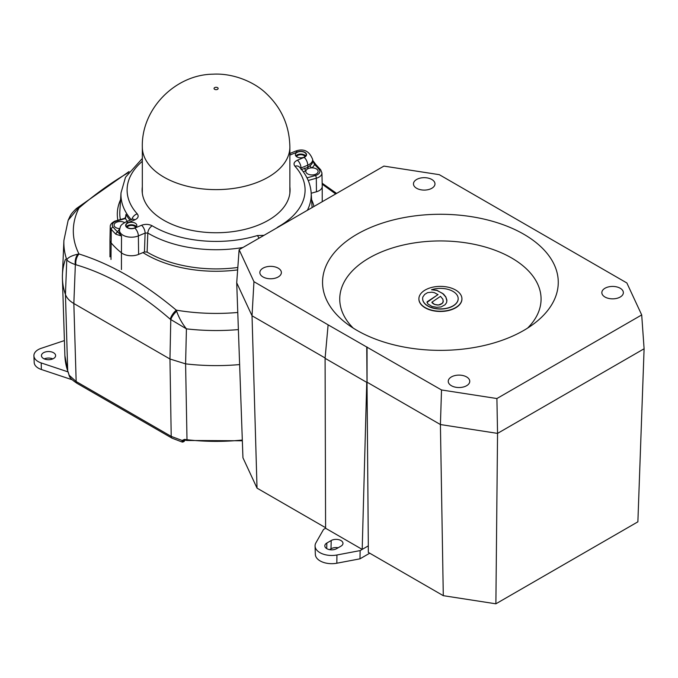 <?xml version="1.0" encoding="UTF-8"?>
<svg xmlns="http://www.w3.org/2000/svg" width="678" height="678" viewBox="0 0 678 678"><rect width="100%" height="100%" fill="white"/><g stroke="black" fill="none" stroke-linecap="round" stroke-linejoin="round"><path stroke-width="1.02" d="M65.452 259.276A153.694 88.733 0 0 0 62.418 278.522A153.694 88.733 0 0 0 65.452 294.489C66.707 297.973 69.503 300.981 73.843 303.515L169.966 359.009L185.594 363.857A153.694 88.733 0 0 0 239.631 364.569A153.694 88.733 0 0 1 185.594 363.857L169.966 359.009L170.78 319.685A10.246 4.204 -47.8 0 1 176.661 311.227C178.797 317.49 182.051 323.372 186.425 328.855L185.594 363.857L187.001 439.734A151.219 87.309 0 0 0 242.309 440.047M238.385 329.593A152.236 87.894 180 0 1 186.425 328.855L170.246 319.219C139.278 292.294 107.827 274.132 75.894 264.751L75.351 264.598L73.843 303.515C69.512 300.981 66.715 297.973 65.452 294.489L66.775 259.784A152.236 87.894 180 0 1 63.902 240.478L62.444 274.692A153.694 88.733 0 0 0 65.452 294.489L67.698 370.849A1.848 1.475 161.2 0 0 67.758 371.205L64.893 355.67A151.219 87.309 0 0 0 67.698 370.849L69.131 375.222L76.165 381.528L171.212 436.395L182.136 440.463L184.501 439.386L184.713 440.149L187.153 440.48L242.334 440.776M184.594 439.7C184.857 441.031 184.094 441.827 182.323 442.081L182.136 440.463A1.848 1.178 11.6 0 0 184.424 440.132M68.292 372.298A1.848 1.449 153.8 0 0 68.41 372.781L69.02 374.985A1.848 0.814 174.5 0 0 69.131 375.222L69.588 376.621C70.207 378.205 72.682 380.434 77.012 383.316A4.102 2.365 -60 0 1 76.165 381.528L73.843 303.515L169.966 359.009L171.212 436.395A4.102 2.365 -60 0 0 172.059 438.183L77.012 383.316M182.111 440.886A1.848 1.322 1.4 0 0 184.484 440.132M68.41 372.781L67.758 371.205M69.198 375.697A1.848 1.017 167.4 0 1 69.097 375.476L69.02 374.985A1.848 0.814 174.5 0 1 69.063 374.764M69.588 376.621L69.097 375.476A1.848 1.017 167.4 0 1 69.105 375.188M128.244 172.721L127.447 173.178C111.107 182.763 94.945 194.366 78.979 208.002L77.826 208.638L68.164 220.248C71.029 214.273 70.402 214.638 75.834 209.044L75.834 209.044A10.246 4.093 48.7 0 1 77.826 208.638M77.826 254.165A10.246 7.212 -75.7 0 0 75.351 264.598C70.91 263.047 68.054 261.445 66.775 259.784C67.961 257.496 71.639 255.631 77.826 254.165L78.979 253.97C111.184 264.081 143.617 282.802 176.28 310.151L176.661 311.227M335.686 193.942L322.177 184.187M170.246 319.219A10.246 4.5 -49.6 0 1 176.28 310.151A142.778 82.436 0 0 0 237.775 312.465M75.894 264.751A10.246 7.034 -72.9 0 1 78.979 253.97A142.778 82.436 0 0 1 78.979 208.002A10.246 4.407 50.3 0 0 76.597 208.392L129.049 171.576M142.321 186.865A73.978 42.714 0 0 0 142.168 188.459A73.978 42.714 0 0 0 181.221 227.706A73.978 42.714 0 0 0 259.445 224.647A73.978 42.714 0 0 0 290.023 188.459A73.978 42.714 0 0 0 289.87 186.865M303.964 157.22A5.432 3.136 0 0 0 306.219 154.686A5.432 3.136 0 0 0 303.261 151.889A5.432 3.136 0 0 0 297.608 152.143A5.432 3.136 0 0 0 295.354 154.686A5.432 3.136 0 0 0 298.312 157.474A5.432 3.136 0 0 0 303.964 157.22M305.761 155.94A5.432 3.136 0 0 0 297.608 154.652A5.432 3.136 0 0 0 295.811 155.94M312.711 160.355L315.931 164.678A2.051 1.441 134.2 0 0 314.499 164.474A13.984 8.077 180 0 1 311.821 167.847A6.144 3.551 0 0 0 308.371 168.517A6.144 3.551 0 0 0 307.914 168.729A6.144 3.551 0 0 0 305.947 170.695A6.144 3.551 0 0 0 305.829 171.39A6.144 3.551 0 0 0 309.176 174.551A6.144 3.551 0 0 0 315.584 174.271A6.144 3.551 0 0 0 318.126 171.39A6.144 3.551 0 0 0 311.821 167.847A2.051 1.322 53.5 0 1 310.202 165.474A11.941 6.89 0 0 0 312.728 161.152L312.685 159.533A11.907 6.873 180 0 1 307.761 165.186L307.787 167.483L310.202 165.474M317.982 191.247A10.246 5.916 0 0 0 322.228 186.45A10.246 5.916 0 0 0 322.219 186.382L321.94 172.966A9.958 5.746 180 0 1 317.812 177.695A9.958 5.746 180 0 1 316.321 178.212L316.448 191.772A10.246 5.916 0 0 0 317.982 191.247M134.583 227.935A5.432 3.136 0 0 0 136.829 225.393A5.432 3.136 0 0 0 133.871 222.604A5.432 3.136 0 0 0 128.218 222.859A5.432 3.136 0 0 0 125.972 225.393A5.432 3.136 0 0 0 128.93 228.189A5.432 3.136 0 0 0 134.583 227.935M136.38 226.647A5.432 3.136 0 0 0 128.218 225.367A5.432 3.136 0 0 0 126.422 226.647M124.557 222.57A6.144 3.551 0 0 0 116.608 222.206A6.144 3.551 0 0 0 114.057 225.079A6.144 3.551 0 0 0 119.701 228.622M121.515 236.003L115.921 234.249A116.523 67.275 180 0 1 111.243 229.24A9.958 5.746 180 0 1 110.251 226.655L109.963 240.071A10.246 5.916 0 0 0 109.963 240.139A10.246 5.916 0 0 0 110.989 242.724A116.811 67.444 0 0 0 121.438 252.818L121.523 235.817L121.438 252.818A12.297 7.102 0 0 0 138.609 254.403L144.439 251.97L145.126 233.079L138.371 235.893L138.609 254.403M127.193 227.376A4.305 2.483 180 0 1 128.879 225.893A4.305 2.483 180 0 1 135.608 227.376M296.583 156.669A4.305 2.483 180 0 1 298.261 155.177A4.305 2.483 180 0 1 304.99 156.669M120.379 219.502A96.318 55.604 180 0 1 119.845 211.239L121.031 192.764A95.132 54.926 180 0 0 131.303 219.697M237.825 267.471A96.318 55.604 180 0 1 147.109 252.106L144.439 251.97M142.321 161.305A88.987 51.375 0 0 0 137.244 213.858C138.998 216.223 138.176 218.231 134.778 219.884L128.023 222.706A5.755 3.322 0 0 0 126.735 227.342A5.755 3.322 0 0 0 134.769 228.088L141.524 225.274C145.321 223.926 148.88 224.104 152.211 225.808A6.144 3.602 120.8 0 0 147.804 233.037L147.109 252.106M125.761 217.138L125.939 214.392L125.481 218.528L116.76 220.977A7.907 4.568 0 0 0 115.574 221.384A7.907 4.568 0 0 0 113.09 227.079A114.472 66.088 0 0 0 117.684 232.003L121.515 235.893M152.211 225.808A88.987 51.375 0 0 0 257.343 235.563L264.013 235.325M276.505 228.113L278.048 226.918A88.987 51.375 0 0 0 294.947 166.22C293.184 163.856 294.006 161.847 297.413 160.194L304.159 157.372A5.755 3.322 0 0 0 305.447 152.736A5.755 3.322 0 0 0 297.413 151.991L289.87 155.101M124.888 218.248A2.051 0.67 72 0 1 124.938 218.223L125.964 216.028L125.939 214.392A95.251 54.994 0 0 0 130.032 220.223M242.944 247.487A95.132 54.926 180 0 1 147.804 233.037L145.126 233.079A6.144 2.941 67.3 0 0 141.524 225.274M115.921 234.249A2.051 1.441 -45.8 0 1 117.684 232.003A13.984 8.077 180 0 1 119.574 229.283M110.251 226.655C110.056 224.706 111.565 222.876 114.785 221.164L124.837 218.257A2.051 0.729 74.4 0 1 125.388 218.562A97.293 56.172 180 0 0 127.396 221.325M124.837 218.257L124.938 218.223A2.051 0.67 72 0 1 125.481 218.528M301.498 169.449L307.787 167.483A2.051 1.119 -106.1 0 0 307.914 168.729M311.185 193.247L316.448 191.772M304.753 168.085A2.051 0.983 -112.7 0 0 305.947 170.695L303.295 171.797M306.99 177.865L315.431 175.5A7.907 4.568 0 0 0 319.092 169.398A114.472 66.088 0 0 0 314.499 164.474L312.711 160.415M289.87 154.296A6.144 2.941 67.3 0 1 290.659 154.804M137.244 213.858A6.144 4.449 137.8 0 0 131.913 219.435M134.778 219.884A6.144 2.941 -112.7 0 0 132.405 219.231L125.659 222.045C120.379 225.282 120.625 225.181 119.498 230.24L119.464 231.868A11.941 6.89 0 0 0 121.523 235.817M304.159 157.372A6.144 2.941 -112.7 0 1 307.761 165.186L301.015 168A6.144 2.941 -112.7 0 0 297.413 160.194M307.354 210.299A95.132 54.926 180 0 0 311.16 192.764C310.448 183.433 306.558 174.882 299.498 167.11L299.498 167.11A6.144 4.449 137.8 0 0 294.947 166.22M257.343 235.563A6.144 2.331 73.2 0 1 258.962 238.241M523.747 234.207A117.853 68.046 0 0 0 363.561 230.732A117.853 68.046 0 0 0 345.534 322.694A117.853 68.046 0 0 0 357.069 330.432A117.853 68.046 0 0 0 535.281 322.694A117.853 68.046 0 0 0 523.747 234.207M527.586 328.11A100.666 58.113 0 0 0 511.585 257.954A100.666 58.113 0 0 0 379.129 252.945A100.666 58.113 0 0 0 353.238 328.11M431.827 179.492A10.755 6.212 0 0 0 419.919 178.187A10.755 6.212 0 0 0 413.47 184.111A10.755 6.212 0 0 0 416.614 188.272A10.755 6.212 0 0 0 428.157 189.662A10.755 6.212 0 0 0 434.971 184.111A10.755 6.212 0 0 0 431.827 179.492M278.226 268.174A10.755 6.212 0 0 0 266.318 266.869A10.755 6.212 0 0 0 259.869 272.793A10.755 6.212 0 0 0 263.013 276.955A10.755 6.212 0 0 0 274.548 278.344A10.755 6.212 0 0 0 281.37 272.793A10.755 6.212 0 0 0 278.226 268.174M466.608 376.934A10.755 6.212 0 0 0 454.701 375.629A10.755 6.212 0 0 0 448.251 381.553A10.755 6.212 0 0 0 451.395 385.714A10.755 6.212 0 0 0 462.93 387.104A10.755 6.212 0 0 0 469.752 381.553A10.755 6.212 0 0 0 466.608 376.934M620.209 288.252A10.755 6.212 0 0 0 608.302 286.947A10.755 6.212 0 0 0 601.852 292.871A10.755 6.212 0 0 0 604.996 297.032A10.755 6.212 0 0 0 616.531 298.422A10.755 6.212 0 0 0 623.353 292.871A10.755 6.212 0 0 0 620.209 288.252M340.958 540.527A6.907 3.983 180 0 1 342.975 543.273A6.907 3.983 180 0 1 340.958 546.163L336.61 548.672A6.907 3.983 180 0 1 329.025 549.527A6.907 3.983 180 0 1 324.821 545.782A6.907 3.983 180 0 1 326.847 543.036L331.195 540.527A6.907 3.983 180 0 1 340.958 540.527M239.114 249.699L253.953 281.675L328.118 324.847L441.522 389.969L496.906 398.537L641.702 314.939L626.862 282.963L439.293 174.67L383.909 166.102L239.114 249.699L236.715 282.794L242.944 457.777L257.03 488.135L252.03 315.787L325.109 357.976M257.03 488.135L325.584 527.713M367.052 346.975L367.052 382.189L440.412 424.547L497.55 433.386L644.1 348.772L637.879 521.831L495.881 603.81L497.55 433.386L496.906 398.537M366.747 347.144L368.315 545.866L360.128 550.595L336.932 554.994A16.662 9.619 180 0 1 315.067 546.036A16.662 9.619 180 0 1 315.897 542.849L323.525 529.459L325.593 528.264L362.196 549.4L366.747 382.367L325.084 358.315L325.593 528.264M441.522 389.969L440.412 424.547L443.293 595.674L368.315 552.384L368.315 545.866M443.293 595.674L495.881 603.81M236.715 282.794L252.03 315.787L253.953 281.675M360.128 550.595L359.984 558.825L336.847 563.215A16.391 9.467 180 0 1 315.338 554.401L315.067 546.036M369.73 553.197L359.984 558.825M329.533 549.638L331 548.782A7.17 4.144 180 0 1 338.195 547.756M641.702 314.939L644.1 348.772M328.118 324.847L325.084 358.315M431.522 289.752L436.886 290.269L443.548 294.091L445.827 296.922L446.87 300.091L446.599 302.625L445.031 304.778L441.022 306.964L436.649 307.304L431.962 306.431L427.75 303.846L427.123 301.786L437.996 294.633L434.344 292.65L431.818 292.193L427.598 292.642L424.725 294.371L422.894 296.922A17.764 10.255 0 0 0 422.648 298.634A17.764 10.255 0 0 0 433.615 308.109A17.764 10.255 0 0 0 452.972 305.888A17.764 10.255 0 0 0 458.175 298.634A17.764 10.255 0 0 0 449.285 289.752A17.764 10.255 0 0 0 431.522 289.752L436.886 290.438L442.641 293.447L445.827 297.091L446.921 300.998M422.648 298.718A17.764 10.255 0 0 0 422.648 298.803A17.764 10.255 0 0 0 433.615 308.278A17.764 10.255 0 0 0 452.972 306.049A17.764 10.255 0 0 0 458.175 298.803A17.764 10.255 0 0 0 458.175 298.718M425.191 290.014A21.518 12.424 0 0 0 418.894 298.803A21.518 12.424 0 0 0 432.174 310.278A21.518 12.424 0 0 0 455.624 307.583A21.518 12.424 0 0 0 461.93 298.803A21.518 12.424 0 0 0 448.641 287.319A21.518 12.424 0 0 0 425.191 290.014M418.894 298.922A21.518 12.424 0 0 0 418.894 299.049A21.518 12.424 0 0 0 432.174 310.532A21.518 12.424 0 0 0 455.624 307.837A21.518 12.424 0 0 0 461.93 299.049A21.518 12.424 0 0 0 461.921 298.922M426.979 302.413L438.039 294.523M443.192 301.939L442.904 299.252L440.48 296.345L431.886 302.202L434.59 304.473L438.556 305.024L442.395 303.303L443.285 301.049M431.911 302.413L432.344 303.066M432.344 302.897L432.649 303.329M433.361 303.651L433.928 304.168M433.928 304.007L434.59 304.473M434.59 304.303L435.327 304.693M435.327 304.524L436.107 304.863M436.107 304.693L436.895 305.015M436.895 304.846L437.725 305.075M437.725 304.905L438.556 305.024M438.556 304.863L439.369 304.905M439.369 304.736L440.124 304.702M440.124 304.541L440.751 304.388M440.751 304.219L441.632 303.871M441.632 303.702L442.395 303.303M442.395 303.134L442.895 302.642M442.895 302.473L443.192 301.769M41.443 355.628A7.094 4.093 0 0 0 48.528 359.721A7.094 4.093 0 0 0 55.621 355.628A7.094 4.093 0 0 0 55.621 355.526A7.094 4.093 0 0 0 48.528 351.535A7.094 4.093 0 0 0 41.443 355.526A7.094 4.093 0 0 0 41.443 355.628M64.41 340.576L41.214 348.314A14.628 8.45 0 0 0 33.9 355.628A14.628 8.45 0 0 0 33.908 355.831A14.628 8.45 0 0 0 41.214 362.942L68.114 371.908M34.188 362.323A14.348 8.28 0 0 0 34.188 362.527A14.348 8.28 0 0 0 41.358 369.493L72.249 379.79M52.859 358.874A7.382 4.263 0 0 0 44.206 358.874M184.501 439.386L187.001 439.734L187.153 440.48M237.647 269.895A98.785 57.037 180 0 1 142.965 252.589M117.845 220.214A98.785 57.037 180 0 1 120.582 199.663M311.6 199.663A98.785 57.037 180 0 1 313.965 206.485M221.342 189.518A73.775 42.595 180 0 1 142.321 147.033C141.287 108.599 175.653 74.495 212.994 74.19C233.24 73.004 254.343 82.046 265.912 93.191C281.497 107.76 289.481 125.71 289.87 147.033A73.775 42.595 180 0 1 221.342 189.518M215.943 87.293A2.051 1.186 0 0 0 214.053 88.555A2.051 1.186 0 0 0 216.24 89.649A2.051 1.186 0 0 0 218.138 88.386A2.051 1.186 0 0 0 215.943 87.293M116.201 220.672A2.051 0.729 74.4 0 1 116.76 220.977M113.09 227.079A2.051 1.509 -40 0 0 111.243 229.24L110.989 259.454M134.769 228.088A6.144 2.941 67.3 0 1 138.371 235.893A11.907 6.873 180 0 1 125.922 236.427A11.907 6.873 180 0 1 119.498 230.24M301.015 168L301.117 169.61M315.431 175.5A2.051 0.729 -105.6 0 1 316.321 178.212L308.21 180.484M315.931 164.678L320.669 169.754A2.051 1.509 140 0 0 319.092 169.398M289.87 153.499L295.04 151.338A6.144 2.941 67.3 0 1 297.413 151.991M128.023 222.706A6.144 2.941 -112.7 0 0 125.659 222.045M121.438 269.547L121.438 252.818M336.932 554.994L336.847 563.215M326.847 543.036L326.72 548.595M331.195 540.527L331 548.782M41.214 362.942L41.358 369.493M64.893 355.67L62.418 278.522M182.323 442.081L172.059 438.183M63.902 240.478L68.164 220.248M75.834 209.044L76.597 208.392M322.152 183.213L336.602 193.416M142.321 147.033L142.321 193.213M289.87 147.033L289.87 193.213M311.16 192.764L312.109 207.553M320.669 169.754L321.94 172.966M142.321 158.483L125.506 177.255L121.031 192.764M295.04 151.338C303.413 148.05 309.295 150.779 312.685 159.533M322.228 201.713L322.228 186.45M109.963 256.877L109.963 240.139M34.188 362.527L33.908 355.831"/></g></svg>
